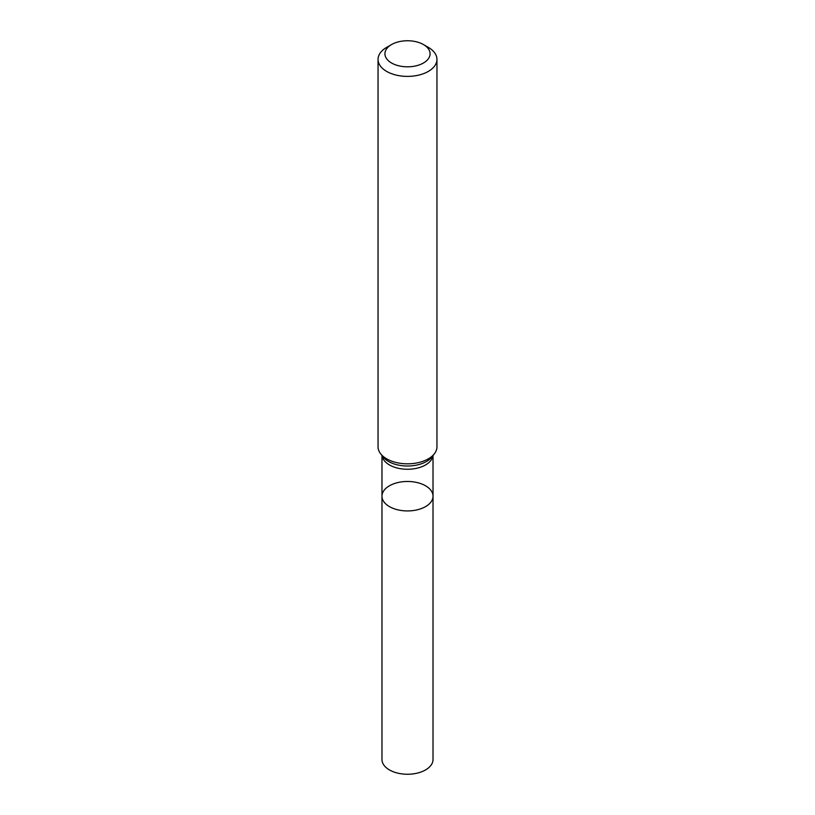 <?xml version="1.0" encoding="UTF-8"?>
<svg xmlns="http://www.w3.org/2000/svg" width="815" height="815" viewBox="0 0 815 815"><rect width="100%" height="100%" fill="white"/><g stroke="black" fill="none" stroke-linecap="round" stroke-linejoin="round"><path stroke-width="1.22" d="M378.048 59.393L378.048 446.824A29.452 17.003 -0 0 0 380.615 453.761A29.452 17.003 -0 0 0 428.323 458.845A29.452 17.003 -0 0 0 434.385 453.761A29.452 17.003 -0 0 0 436.952 446.824L436.952 59.393A29.452 17.003 180 0 1 428.323 71.414A29.452 17.003 180 0 1 396.233 75.102A29.452 17.003 180 0 1 378.048 59.393A29.452 17.003 180 0 1 386.677 47.372L391.536 44.57A22.576 13.03 180 0 1 423.464 44.57A22.576 13.03 180 0 1 423.464 63A22.576 13.03 180 0 1 391.536 63A22.576 13.03 180 0 1 391.536 44.57M423.464 44.57L428.323 47.372A29.452 17.003 180 0 1 436.952 59.393M433.02 496.203A25.52 14.731 180 0 1 425.542 506.624A25.52 14.731 180 0 1 397.73 509.813A25.52 14.731 180 0 1 381.98 496.203A25.52 14.731 180 0 1 389.458 485.781A25.52 14.731 180 0 1 417.27 482.592A25.52 14.731 180 0 1 433.02 496.203A25.52 14.731 180 0 1 407.5 510.934A25.52 14.731 180 0 1 381.98 496.203L381.98 759.519A25.52 14.731 180 0 0 407.5 774.25A25.52 14.731 180 0 0 433.02 759.519L433.02 455.524M432.948 455.605A25.52 14.731 180 0 1 425.542 464.947A25.52 14.731 180 0 1 398.606 468.34A25.52 14.731 180 0 1 382.052 455.605M434.385 453.761L432.001 456.838A26.834 15.495 180 0 1 426.479 461.473A26.834 15.495 180 0 1 382.999 456.838L380.615 453.761M381.98 455.524L381.98 496.203"/></g></svg>
